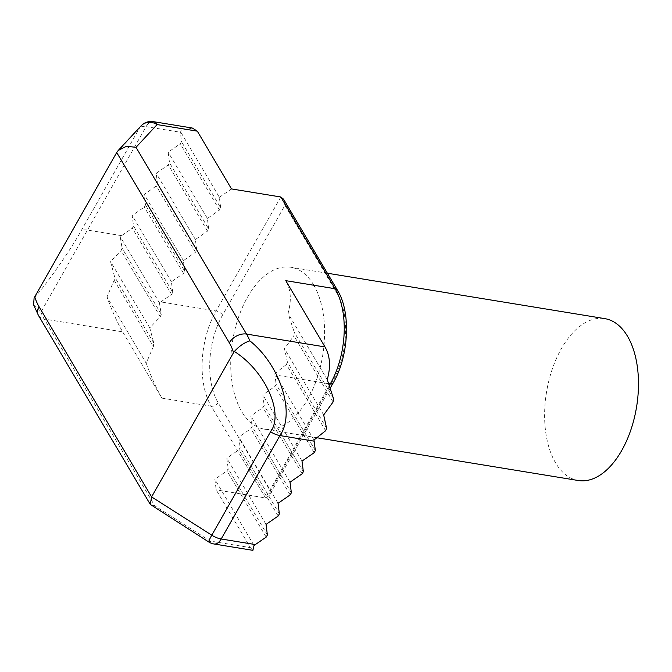 <?xml version="1.0" encoding="UTF-8"?>
<svg xmlns="http://www.w3.org/2000/svg" width="672" height="672" viewBox="0 0 672 672"><rect width="100%" height="100%" fill="white"/><g stroke="black" fill="none" stroke-linecap="round" stroke-linejoin="round"><path stroke-width="0.5" stroke-dasharray="3.36 2.52" d="M578.298 480.514A82.018 45.629 99.3 0 1 555.576 462.89A82.018 45.629 99.3 0 1 552.275 369.104A82.018 45.629 99.3 0 1 604.792 318.629M313.622 284.886A82.018 45.629 99.3 0 1 316.924 378.672A82.018 45.629 99.3 0 1 264.398 429.139A82.018 45.629 99.3 0 1 241.685 411.516A82.018 45.629 99.3 0 1 238.375 317.73A82.018 45.629 99.3 0 1 290.9 267.254A82.018 45.629 99.3 0 1 313.622 284.886M267.38 535.013L228.178 468.754L226.976 470.87L214.855 479.262L216.191 489.863L250.37 547.621L210.168 541.044L154.736 505.781L44.226 319.032L122.699 331.876C117.432 322.896 112.19 311.262 106.982 296.965L114.181 280.241A68.351 38.027 99.3 0 1 114.584 276.788L110.552 261.626L121.086 250.547A68.351 38.027 99.3 0 1 122.06 248.052L120.221 236.603L132.342 228.194L133.535 226.086L132.208 215.485L144.329 207.094L145.53 204.977L144.194 194.384L156.316 185.984L157.517 183.876L156.19 173.275L168.311 164.884L169.504 162.767L168.176 152.174L180.298 143.774L181.499 141.666L180.188 131.107L192.276 128.024M266.179 537.121L226.976 470.87M280.82 196.997L216.073 310.968L160.768 301.913L159.424 302.854L161.263 314.303A68.351 38.027 -80.7 0 0 160.289 316.798L149.755 327.877L153.787 343.048A68.351 38.027 -80.7 0 0 153.384 346.5L114.181 280.241M153.787 343.048L114.584 276.788M279.376 513.904L240.164 447.653L238.972 449.761L226.85 458.161L228.178 468.754M278.174 516.012L238.972 449.761M160.289 316.798L121.086 250.547M161.263 314.303L122.06 248.052M291.362 492.794L252.16 426.544L250.958 428.652L238.837 437.052L240.164 447.653M290.161 494.911L250.958 428.652M160.768 301.913L171.545 294.454L172.746 292.337L133.535 226.086M171.545 294.454L132.342 228.194M303.349 471.694L264.146 405.443L262.945 407.551L250.824 415.943L252.16 426.544M302.148 473.802L262.945 407.551M172.746 292.337L171.41 281.744L183.532 273.344L184.733 271.236L145.53 204.977M183.532 273.344L144.329 207.094M315.344 450.584L276.133 384.334L274.94 386.442L262.819 394.842L264.146 405.443M314.143 452.701L274.94 386.442M184.733 271.236L183.397 260.635L195.527 252.235L196.72 250.127L157.517 183.876M195.527 252.235L156.316 185.984M326.592 428.24L287.389 361.99L284.474 348.701L293.891 335.74A68.351 38.027 -80.7 0 0 294.294 332.287L288.036 313.362C291.673 300.518 290.926 289.615 285.776 280.661M325.626 430.735L286.415 364.484A68.351 38.027 -80.7 0 0 287.389 361.99M196.72 250.127L195.392 239.526L207.514 231.134L208.715 229.026L169.504 162.767M207.514 231.134L168.311 164.884M333.497 398.538L294.294 332.287M333.094 401.99L293.891 335.74M208.715 229.026L207.379 218.425L219.5 210.025L220.702 207.917L181.499 141.666M219.5 210.025L180.298 143.774M327.239 379.613L288.036 313.362M220.702 207.917L219.366 197.316L180.188 131.107M219.366 197.316L231.496 188.924M323.677 414.96L284.474 348.701M207.379 218.425L168.176 152.174M314 439.984L274.798 373.724L286.415 364.484M328.692 383.712L274.957 374.917L276.133 384.334M274.957 374.917L274.798 373.724M195.392 239.526L156.19 173.275M302.022 461.093L262.819 394.842M183.397 260.635L144.194 194.384M290.027 482.202L250.824 415.943M171.41 281.744L132.208 215.485M278.04 503.303L238.837 437.052M159.424 302.854L120.221 236.603M266.053 524.412L226.85 458.161M149.755 327.877L110.552 261.626M254.033 545.471L214.855 479.262M153.384 346.5L146.194 363.216L106.982 296.965M252.899 550.351L250.37 547.621M146.194 363.216C151.402 377.513 156.635 389.147 161.902 398.126L122.699 331.876M161.902 398.126L211.235 406.199L265.516 497.935L216.191 489.863M33.6 304.828L40.866 312.245L146.093 126.647L180.314 132.241M141.103 125.832A13.667 12.062 -137.1 0 0 139.642 127.831L80.892 231.252C70.501 250.169 45.755 285.466 34.096 297.99M151.192 505.361L154.736 505.781M208.824 542.027A13.667 1.31 122.5 0 0 210.168 541.044A13.667 7.602 -80.7 0 0 213.956 543.976M329.339 385.577L265.516 497.935L269.153 495.659L270.388 491.047L218.114 402.713A62.882 34.986 99.3 0 1 222.566 315.101L284.911 205.346L283.584 199.214M121.565 235.662L87.343 230.059A13.667 6.292 -150.4 0 0 80.892 231.252M284.911 205.346L337.184 293.689A62.882 34.986 99.3 0 1 332.732 381.301L270.388 491.047M222.566 315.101A5.468 2.52 -150.4 0 0 216.073 310.968A68.351 38.027 -80.7 0 0 211.235 406.199A5.468 3.78 149.4 0 0 218.114 402.713M38.455 315.437A13.667 9.458 149.4 0 0 44.226 319.032A68.351 38.027 99.3 0 1 40.866 312.245M116.71 152.519L139.642 127.831A13.667 6.292 29.6 0 1 146.093 126.647A13.667 7.602 -80.7 0 1 153.325 121.649M337.184 293.689A5.468 3.78 149.4 0 0 337.411 290.17M332.732 381.301A5.468 2.52 -150.4 0 1 333.001 383.267M317.041 437.758L264.398 429.139M327.382 273.227L290.9 267.254M330.212 388.172L269.153 495.659"/><path stroke-width="1.01" d="M327.382 273.227L604.792 318.629A82.018 45.629 99.3 0 1 627.514 336.26A82.018 45.629 99.3 0 1 630.815 430.046A82.018 45.629 99.3 0 1 578.298 480.514L317.041 437.758M329.339 385.577L330.254 383.964A68.351 38.027 -80.7 0 0 335.101 288.733L285.776 280.661L324.979 346.912C330.128 355.866 330.884 366.769 327.239 379.613L333.497 398.538A68.351 38.027 99.3 0 1 333.094 401.99L323.677 414.96L326.592 428.24A68.351 38.027 99.3 0 1 325.626 430.735L314 439.984L315.344 450.584L314.143 452.701L302.022 461.093L303.349 471.694L302.148 473.802L290.027 482.202L291.362 492.794L290.161 494.911L278.04 503.303L279.376 513.904L278.174 516.012L266.053 524.412L267.38 535.013L266.179 537.121L254.033 545.471L252.899 550.351L213.956 543.976A13.667 7.602 -80.7 0 0 221.189 538.986L255.41 544.58M197.316 131.166L157.114 124.58A13.667 7.602 -80.7 0 0 153.325 121.649L192.276 128.024L197.316 131.166L231.496 188.924L280.82 196.997L283.584 199.214L337.411 290.17A5.468 3.78 149.4 0 0 335.101 288.733L280.82 196.997M208.824 542.027A13.667 1.31 122.5 0 1 211.789 535.198L151.595 496.91L233.562 352.624A54.684 30.416 -80.7 0 0 229.303 342.787L116.71 152.519L34.751 296.806A54.684 30.416 -80.7 0 0 39.01 306.642L151.595 496.91L150.293 504.428L208.824 542.027A13.667 13.667 0 0 0 213.956 543.976M153.325 121.649A13.667 13.667 0 0 0 141.103 125.832A13.667 12.062 -137.1 0 1 157.114 124.58L136.004 147.319L246.506 334.068A68.351 38.027 99.3 0 1 249.866 340.855C280.291 365.106 295.621 413.372 279.938 435.565L221.189 538.986A13.667 6.292 29.6 0 1 211.789 535.198L270.539 431.777C284.29 413.406 265.163 370.936 234.368 351.464L233.562 352.624M39.01 306.642A13.667 9.458 149.4 0 0 38.455 315.437L33.6 304.828L34.096 297.99L34.751 296.806M136.004 147.319L126.454 146.278L118.213 150.478L116.71 152.519M249.866 340.855C244.499 342.485 239.333 346.021 234.368 351.464M314.16 441.168L279.938 435.565A13.667 6.292 -150.4 0 1 270.539 431.777M229.303 342.787A13.667 9.458 149.4 0 1 246.506 334.068L324.979 346.912M337.411 290.17C351.154 311.942 349.037 356.152 333.001 383.267A5.468 2.52 -150.4 0 1 330.254 383.964L328.692 383.712M118.213 150.478L141.103 125.832M38.455 315.437L150.293 504.428M333.001 383.267L330.212 388.172"/></g></svg>
